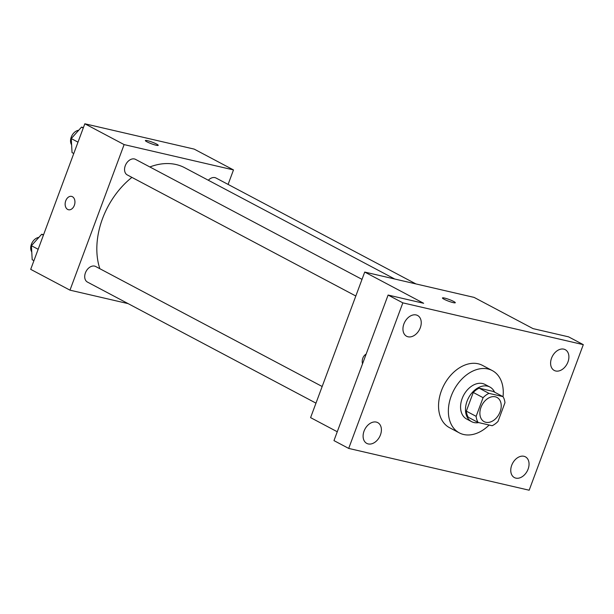 <?xml version="1.0" encoding="UTF-8"?>
<svg xmlns="http://www.w3.org/2000/svg" width="614" height="614" viewBox="0 0 614 614"><rect width="100%" height="100%" fill="white"/><g stroke="black" fill="none" stroke-linecap="round" stroke-linejoin="round"><path stroke-width="0.92" d="M480.985 407.328A13.708 9.663 -62.1 0 1 496.972 397.427A13.708 9.663 -62.1 0 1 499.09 414.066A13.708 9.663 -62.1 0 1 484.131 421.657A13.708 9.663 -62.1 0 1 480.985 407.328M478.122 422.47L492.152 425.725A18.612 13.117 -62.1 0 0 498.015 421.411L504.961 402.738A18.612 13.117 -62.1 0 0 502.981 396.613L488.951 393.359A18.612 13.117 -62.1 0 0 483.088 397.672L476.142 416.346A18.612 13.117 -62.1 0 0 478.122 422.47L468.305 417.274A18.612 13.117 -62.1 0 1 466.318 411.142L476.142 416.346M502.981 396.613L493.157 391.41L479.127 388.155L488.951 393.359M466.318 411.142L473.264 392.469L483.088 397.672M473.264 392.469A18.612 13.117 -62.1 0 1 479.127 388.155M494.577 392.162A19.579 13.8 117.9 0 0 489.895 387.035A19.579 13.8 117.9 0 0 487.501 386.145A19.579 13.8 117.9 0 0 467.745 399.507A19.579 13.8 117.9 0 0 471.567 421.641A19.579 13.8 117.9 0 0 478.659 422.601M471.567 421.641L466.655 419.04A19.579 13.8 -62.1 0 1 462.15 398.57A19.579 13.8 -62.1 0 1 482.589 383.543A19.579 13.8 -62.1 0 1 484.983 384.433L489.895 387.035M489.158 425.026A35.244 24.836 -62.1 0 1 459.318 432.885A35.244 24.836 -62.1 0 1 451.213 396.038A35.244 24.836 -62.1 0 1 492.321 370.595A35.244 24.836 -62.1 0 1 503.027 396.69M459.318 432.885L449.502 427.682A35.244 24.836 -62.1 0 1 441.389 390.834A35.244 24.836 -62.1 0 1 482.497 365.391L492.321 370.595M515.844 478.122A11.75 8.281 -62.1 0 1 514.402 477.585A11.75 8.281 -62.1 0 1 512.59 463.324A11.75 8.281 -62.1 0 1 525.407 456.824A11.75 8.281 -62.1 0 1 527.695 470.101A11.75 8.281 -62.1 0 1 515.844 478.122M368.193 443.922A11.75 8.281 -62.1 0 1 366.75 443.385A11.75 8.281 -62.1 0 1 364.939 429.125A11.75 8.281 -62.1 0 1 377.748 422.624A11.75 8.281 -62.1 0 1 380.043 435.902A11.75 8.281 -62.1 0 1 368.193 443.922M408.034 336.787A11.75 8.281 -62.1 0 1 406.591 336.249A11.75 8.281 -62.1 0 1 404.779 321.989A11.75 8.281 -62.1 0 1 417.597 315.489A11.75 8.281 -62.1 0 1 419.884 328.766A11.75 8.281 -62.1 0 1 408.034 336.787M555.685 370.986A11.75 8.281 -62.1 0 1 554.25 370.449A11.75 8.281 -62.1 0 1 552.431 356.189A11.75 8.281 -62.1 0 1 565.248 349.681A11.75 8.281 -62.1 0 1 567.543 362.966A11.75 8.281 -62.1 0 1 555.685 370.986M583.3 344.654L402.838 302.856L348.698 448.42L529.168 490.218L583.3 344.654L568.572 336.848L533.021 328.613L474.1 297.399L364.724 272.063L423.652 303.285L388.102 295.05L402.838 302.856M444.091 299.233A6.854 0.898 -159.6 0 1 442.448 297.951A6.854 0.898 -159.6 0 1 449.187 299.502A6.854 0.898 -159.6 0 1 455.296 302.725A6.854 0.898 -159.6 0 1 451.029 302.027A6.854 0.898 -159.6 0 1 444.091 299.233M388.102 295.05L333.97 440.614L348.698 448.42M364.724 272.063L310.592 417.627L337.263 431.757M362.529 363.818A6.854 4.782 103 0 1 362.82 358.177A6.854 4.782 103 0 1 366.128 354.14M442.448 297.951A6.854 0.898 -159.6 0 1 449.187 299.509A6.854 0.898 -159.6 0 1 455.296 302.733M99.844 268.709A70.487 49.673 -62.1 0 1 102.523 218.645A70.487 49.673 -62.1 0 1 131.91 177.385M149.854 166.962A70.487 49.673 -62.1 0 1 184.737 167.752L394.764 279.025M322.166 386.498L95.684 266.507A8.803 6.201 117.9 0 0 86.083 271.388A8.803 6.201 117.9 0 0 87.441 282.072L315.98 403.145M208.315 180.247A8.803 6.201 -62.1 0 1 216.028 178.022L415.939 283.929M355.821 296.009L127.29 174.936A8.803 6.201 -62.1 0 1 125.264 165.734A8.803 6.201 -62.1 0 1 135.533 159.371L362.014 279.362M228.101 184.415L233.489 169.924L124.12 144.597L69.981 290.161L128.142 303.631M124.12 144.597L84.832 123.782L194.208 149.118L233.489 169.924M147.015 141.842A6.854 0.898 -159.6 0 1 145.372 140.568A6.854 0.898 -159.6 0 1 152.111 142.118A6.854 0.898 -159.6 0 1 158.22 145.341A6.854 0.898 -159.6 0 1 153.953 144.635A6.854 0.898 -159.6 0 1 147.015 141.842M84.832 123.782L30.7 269.346L69.981 290.161M68.499 209.75A6.854 4.782 103 0 1 65.752 200.793A6.854 4.782 103 0 1 71.592 196.396A6.854 4.782 103 0 1 74.701 204.147A6.854 4.782 103 0 1 68.499 209.75A6.854 4.782 103 0 1 65.744 200.793A6.854 4.782 103 0 1 71.592 196.396M145.372 140.568A6.854 0.898 -159.6 0 1 152.111 142.118A6.854 0.898 -159.6 0 1 158.22 145.341M43.586 234.702L41.675 234.256L31.414 245.715L32.197 259.73L33.931 260.651M41.675 234.256L43.41 235.177M31.414 245.715L38.16 249.292M31.759 251.924A8.803 6.201 -62.1 0 1 31.406 244.249A8.803 6.201 -62.1 0 1 38.851 237.411M83.427 127.566L81.516 127.121L71.255 138.58L72.045 152.594L73.78 153.515M81.516 127.121L83.251 128.042M71.255 138.58L78.001 142.156M71.608 144.789A8.803 6.201 -62.1 0 1 71.247 137.114A8.803 6.201 -62.1 0 1 78.699 130.275"/></g></svg>
